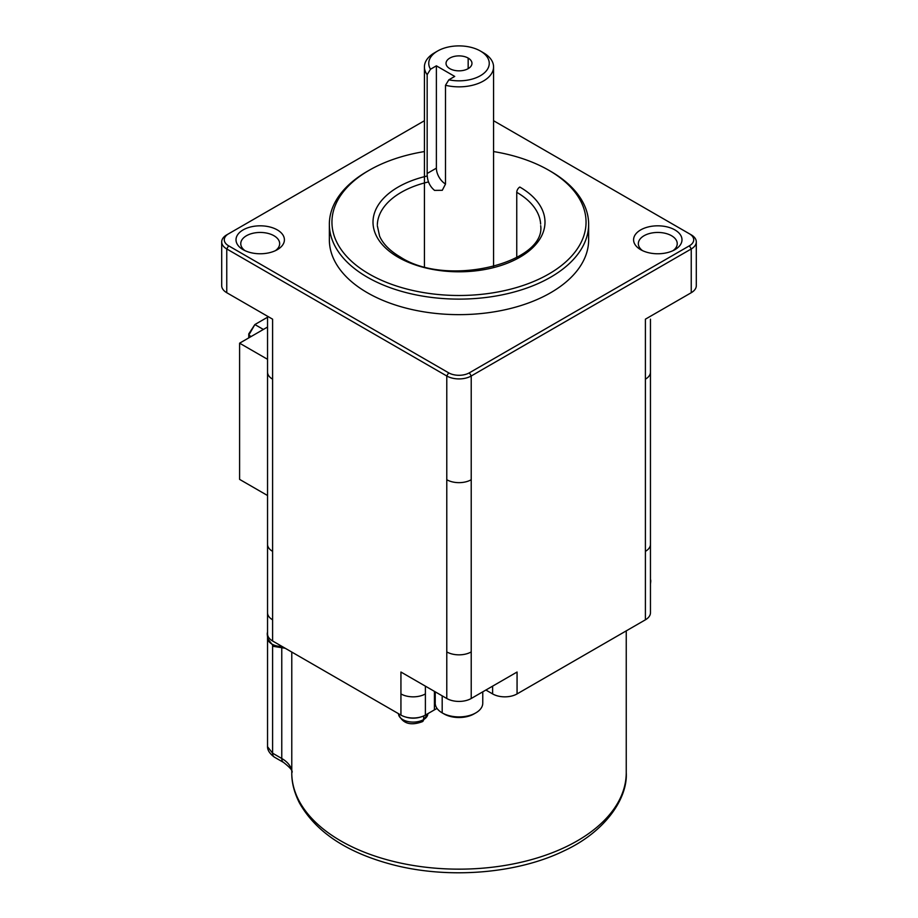 <?xml version="1.0" encoding="UTF-8"?>
<svg xmlns="http://www.w3.org/2000/svg" width="918" height="918" viewBox="0 0 918 918"><rect width="100%" height="100%" fill="white"/><g stroke="black" fill="none" stroke-linecap="round" stroke-linejoin="round"><path stroke-width="1.38" d="M696.303 241.904L696.303 285.659A17.281 9.983 180 0 1 691.243 292.716L645.4 319.177L645.4 379.168A17.281 9.983 180 0 0 650.46 372.111L650.46 612.754A17.281 9.983 180 0 1 645.4 619.811L517.063 693.916A17.281 9.983 0 0 1 492.61 693.916L485.886 690.026M493.574 120.728L691.243 234.847A17.281 9.983 180 0 1 696.269 241.25A17.281 9.983 180 0 1 691.243 248.962L471.221 375.99A17.281 9.983 180 0 1 446.779 375.99L446.779 698.495A17.281 9.983 180 0 0 471.221 698.495L517.063 672.033L517.063 693.916M691.243 234.847L689.407 233.792A14.688 8.48 180 0 1 689.407 245.794L469.385 372.811A14.688 8.48 180 0 1 448.615 372.811L228.593 245.794A14.688 8.48 180 0 1 228.593 233.792L424.426 120.728M448.845 79.82A30.248 17.465 0 0 0 484.589 72.683A30.248 17.465 0 0 0 480.332 50.983A30.248 17.465 0 0 0 437.381 51.144A30.248 17.465 0 0 0 430.508 69.229L436.383 65.832L454.72 76.423L448.845 79.82L445.505 85.271A34.574 19.955 0 0 0 480.275 82.62A34.574 19.955 0 0 0 493.15 63.79A34.574 19.955 0 0 0 483.442 52.785L480.389 51.018M468.169 58.075A12.967 7.482 0 0 0 454.18 56.423A12.967 7.482 0 0 0 446.033 63.193A12.967 7.482 0 0 0 449.831 68.655A12.967 7.482 0 0 0 464.164 70.227A12.967 7.482 0 0 0 471.955 63.112A12.967 7.482 0 0 0 468.169 58.075L468.169 68.655M433.984 53.118A34.574 19.955 0 0 0 424.426 67.106A34.574 19.955 0 0 0 427.168 74.679L430.508 69.229M445.505 184.013A12.967 7.482 -120 0 1 436.383 168.166L427.168 173.479C427.099 180.582 429.555 186.216 434.558 190.393L442.281 190.301L445.505 184.07L445.505 85.271M427.168 173.479L427.168 74.679M436.383 168.166L436.383 65.832M435.258 703.888A23.765 13.724 -0 0 0 442.189 712.884A23.765 13.724 -0 0 0 475.811 712.884A23.765 13.724 -0 0 0 482.742 703.773M475.811 712.884L473.975 713.94A21.171 12.221 180 0 1 444.025 713.94L442.189 712.884L442.189 695.855M267.54 359.305L239.598 343.183L239.598 479.38L267.54 495.513L267.54 544.305L267.54 372.111A17.281 9.983 0 0 0 272.6 379.168L272.6 319.177L226.757 292.716A17.281 9.983 180 0 1 221.697 285.659L221.697 241.904M243.098 249.673A24.201 13.977 0 0 0 276.662 250.04A24.201 13.977 0 0 0 277.328 229.913A24.201 13.977 0 0 0 243.098 229.913A24.201 13.977 0 0 0 243.098 249.673M244.957 250.637A19.45 11.223 180 0 1 240.78 244.05A19.45 11.223 180 0 1 252.461 233.379A19.45 11.223 180 0 1 273.966 235.731A19.45 11.223 180 0 1 279.657 243.936A19.45 11.223 180 0 1 275.457 250.637M640.672 249.673A24.201 13.977 0 0 0 674.248 250.04A24.201 13.977 0 0 0 674.902 229.913A24.201 13.977 0 0 0 640.672 229.913A24.201 13.977 0 0 0 640.672 249.673M329.39 238.072A129.645 74.851 0 0 0 367.326 292.716A129.645 74.851 0 0 0 510.649 308.448A129.645 74.851 0 0 0 588.576 237.234M642.543 250.637A19.45 11.223 180 0 1 638.354 244.05A19.45 11.223 180 0 1 650.047 233.379A19.45 11.223 180 0 1 671.54 235.731A19.45 11.223 180 0 1 677.232 243.672A19.45 11.223 180 0 1 673.043 250.637M424.426 151.562A127.051 73.348 0 0 0 369.162 170.278A127.051 73.348 -0 0 0 369.162 274.012A127.051 73.348 -0 0 0 548.838 274.012A127.051 73.348 0 0 0 548.849 170.289A127.051 73.348 0 0 0 493.574 151.562M226.757 234.847L228.593 233.792L226.757 234.847A17.281 9.983 180 0 0 221.731 242.559A17.281 9.983 180 0 0 226.757 248.962L446.779 375.99L448.615 372.811M367.326 171.345L369.162 170.278L367.326 171.333A129.645 74.851 0 0 0 329.47 221.066A129.645 74.851 0 0 0 367.326 277.19A129.645 74.851 0 0 0 550.674 277.19A129.645 74.851 0 0 0 588.472 220.4A129.645 74.851 0 0 0 550.674 171.333L548.838 170.278M425.39 686.148L425.39 715.088L434.421 709.866A34.574 19.955 180 0 1 437.083 708.478M425.39 715.088A17.281 9.983 180 0 1 420.719 717.004A17.281 9.983 180 0 1 405.607 717.004A17.281 9.983 180 0 1 400.936 715.088L272.6 640.982A17.281 9.983 180 0 1 269.272 638.285A17.281 9.983 180 0 1 267.54 633.925L267.54 544.305M425.39 693.916A17.281 9.983 180 0 1 400.936 693.916L400.936 672.033L446.779 698.495M267.54 327.049L239.598 343.183M291.775 652.055L291.775 774.195A167.248 96.562 180 0 0 460.262 869.151A167.248 96.562 180 0 0 626.248 772.738M251.142 336.504L248.767 335.139L248.767 333.9L254.871 324.547L263.363 329.447M267.54 317.238L254.871 324.547L248.767 335.139L248.767 337.881M405.607 717.004A15.124 8.732 0 0 0 420.719 717.004M267.54 559.831L267.54 632.238A15.124 8.732 0 0 0 267.276 634.464A15.124 8.732 0 0 0 269.272 638.285M650.46 582.689A15.124 8.732 0 0 0 650.724 581.542A15.124 8.732 0 0 0 650.46 579.315M469.385 372.811L471.221 375.99L471.221 479.724A17.281 9.983 180 0 1 446.779 479.724M691.243 292.716L691.243 248.962L689.407 245.794M471.221 479.724L471.221 698.495M645.4 379.168L645.4 619.811M267.574 543.651A17.281 9.983 0 0 0 272.6 551.362L272.6 379.168M471.221 651.918A17.281 9.983 180 0 1 446.779 651.918M291.89 772.6C293.106 771.086 290.329 767.7 283.559 762.445A8.641 4.992 -60 0 1 281.769 758.486A34.574 19.955 180 0 1 291.775 771.005M427.306 175.992A85.994 49.652 0 0 0 398.194 257.258A85.994 49.652 0 0 0 519.806 257.258A85.994 49.652 0 0 0 519.806 187.042A4.326 2.49 -60 0 0 516.754 192.332L516.754 257.556M650.426 543.651A17.281 9.983 180 0 1 645.4 551.362M492.61 693.916L492.61 686.148M428.545 181.925A81.679 47.151 0 0 0 377.344 224.589M434.421 691.369L434.421 709.866M228.593 245.794L226.757 248.962L226.757 292.716M377.321 225.679L379.604 236.167C383.024 243.936 389.932 250.901 400.351 257.04A4.326 2.49 120 0 0 398.194 257.258M281.769 648.418L281.769 758.486L272.6 753.196L267.574 746.77M283.559 762.445L274.39 757.143A8.641 4.992 -60 0 1 272.6 753.196L272.6 645.847M272.6 551.362L272.6 640.982M272.6 619.811A17.281 9.983 180 0 1 267.574 613.408M400.936 693.916L400.936 715.088M398.538 714.307A14.677 8.469 0 0 0 408.097 721.582A14.677 8.469 0 0 0 423.542 719.62L423.841 715.879M427.765 714.468A14.677 8.469 0 0 1 423.542 719.62A5.187 2.995 60 0 1 422.487 721.628C410.518 726.069 402.52 723.579 398.515 714.147L398.458 713.653M267.746 638.79A14.677 8.469 0 0 0 282.308 646.593M540.633 224.072A81.679 47.151 0 0 0 516.754 192.332M291.786 774.356C291.901 783.444 294.437 792.934 299.383 802.825C315.895 832.11 347.073 852.753 392.904 864.767C448.546 879.272 517.109 873.787 564.088 850.825C605.857 831.479 627.832 797.937 626.248 772.6L626.248 630.873M434.558 52.785L437.611 51.018M424.426 66.888L424.426 266.679M482.765 691.828L482.765 703.177M650.46 372.111L650.46 319.189M588.645 239.793L588.645 224.267M267.54 372.111L267.54 316.262M274.39 757.143C269.582 753.609 267.299 749.937 267.54 746.139L267.54 636.84M285.165 648.246L273.518 646.375L267.723 638.641L267.276 634.464M650.46 559.831L650.46 491.371M493.574 266.679L493.574 66.888M435.235 703.177L435.235 691.828M422.487 721.628L427.868 713.653M650.724 581.542L650.46 583.917M329.355 224.267L329.355 239.793M400.351 257.04C447.387 287.977 546.049 262.651 540.679 225.679"/></g></svg>
